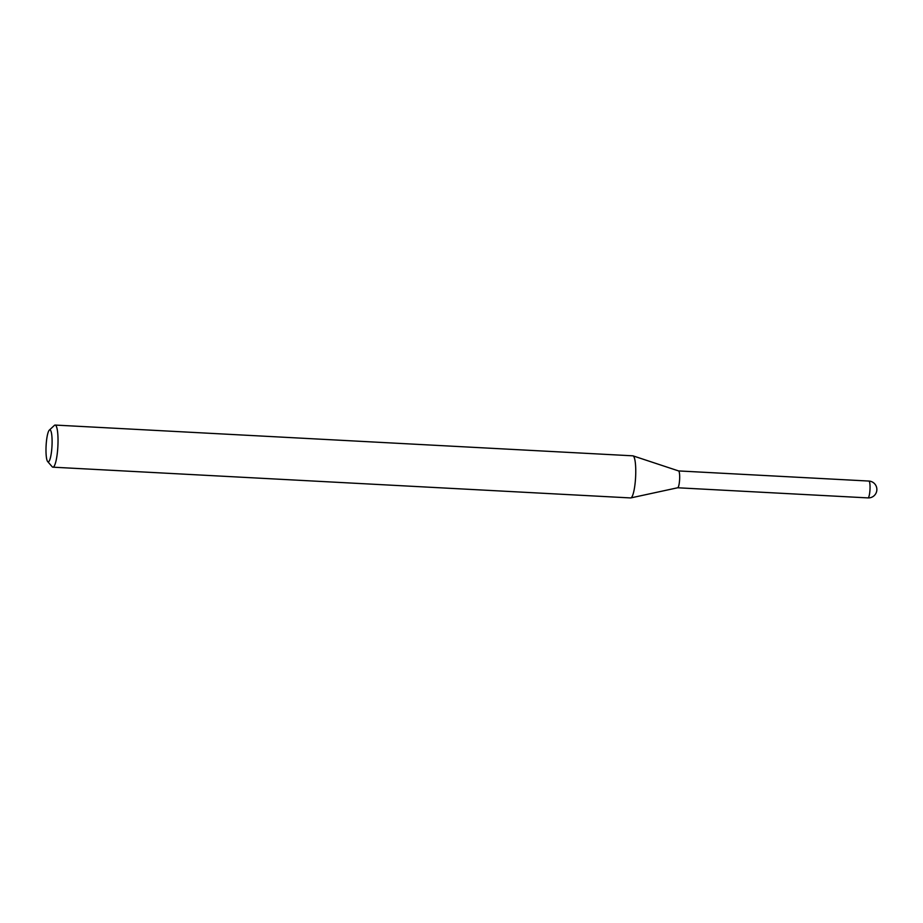 <?xml version="1.0" encoding="UTF-8"?>
<svg xmlns="http://www.w3.org/2000/svg" width="923" height="923" viewBox="0 0 923 923"><rect width="100%" height="100%" fill="white"/><g stroke="black" fill="none" stroke-linecap="round" stroke-linejoin="round"><path stroke-width="1.38" d="M47.661 461.546A16.026 2.942 -87 0 0 51.942 446.847A16.026 2.942 -87 0 0 49.334 430.106A16.026 2.942 -87 0 0 46.15 444.863A16.026 2.942 -87 0 0 47.661 461.546L52.184 466.761A21.079 3.877 -87 0 0 52.888 467.176L630.617 497.935A21.079 3.877 -87 0 0 630.813 497.912A21.079 3.877 -87 0 0 635.543 478.183A21.079 3.877 -87 0 0 633.051 455.87L678.601 470.938A8.434 1.546 -87 0 1 679.593 479.868A8.434 1.546 -87 0 1 677.701 487.759A8.434 1.546 -87 0 1 677.62 487.771A8.434 1.546 -87 0 0 679.605 479.648A8.434 1.546 -87 0 0 678.601 470.938A8.434 1.546 -87 0 0 678.52 470.926M52.888 467.176A21.079 3.877 -87 0 0 57.814 447.424A21.079 3.877 -87 0 0 55.126 425.065A21.079 3.877 -87 0 0 54.388 425.399L49.334 430.106M633.051 455.87A21.079 3.877 -87 0 0 632.855 455.824L55.126 425.065M867.908 497.889A8.434 1.546 -87 0 0 867.989 497.901A8.434 1.546 -87 0 0 869.962 490.009A8.434 1.546 -87 0 0 868.958 481.079A8.434 1.546 -87 0 0 868.878 481.056A8.434 1.546 -87 0 0 868.797 481.068M677.667 487.771L867.989 497.901A8.434 8.434 0 0 0 876.85 490.009A8.434 8.434 0 0 0 868.878 481.056L678.555 470.926M677.701 487.759L630.813 497.912"/></g></svg>
